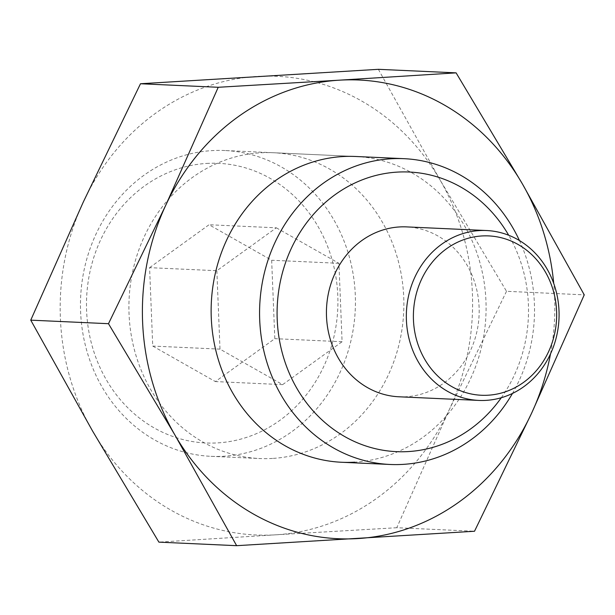 <?xml version="1.0" encoding="UTF-8"?>
<svg xmlns="http://www.w3.org/2000/svg" width="615" height="615" viewBox="0 0 615 615"><rect width="100%" height="100%" fill="white"/><g stroke="black" fill="none" stroke-linecap="round" stroke-linejoin="round"><path stroke-width="0.46" stroke-dasharray="3.08 2.31" d="M378.363 69.318L440.202 180.21A229.579 206.163 92.6 0 0 257.185 76.429A229.579 206.163 92.6 0 0 83.379 201.851A229.579 206.163 92.6 0 0 60.378 318.116A229.579 206.163 92.6 0 0 92.581 431.046A229.579 206.163 92.6 0 0 275.597 534.827L158.893 542.138M550.517 353.856A229.579 206.163 92.6 0 0 554.622 296.884A229.579 206.163 92.6 0 0 553.723 283.423M272.53 458.429A153.058 137.445 -87.4 0 1 259.43 458.521A153.058 137.445 -87.4 0 1 128.912 306.67A153.058 137.445 -87.4 0 1 260.253 152.828A153.058 137.445 -87.4 0 1 273.352 152.735A153.058 137.445 -87.4 0 1 403.871 304.586A153.058 137.445 -87.4 0 1 272.53 458.429M224.913 150.529A153.058 137.445 92.6 0 0 211.814 150.629A153.058 137.445 92.6 0 0 80.473 304.463A153.058 137.445 92.6 0 0 210.991 456.322A153.058 137.445 92.6 0 0 224.091 456.222A153.058 137.445 92.6 0 0 355.432 302.38A153.058 137.445 92.6 0 0 224.913 150.529L355.57 156.479A153.058 137.445 -87.4 0 1 486.088 308.33A153.058 137.445 -87.4 0 1 354.747 462.173M396.775 527.716L275.597 534.827A229.579 206.163 92.6 0 0 449.404 409.405L396.775 527.716L474.511 531.252M506.514 291.302L449.404 409.405A229.579 206.163 92.6 0 0 440.202 180.21L506.514 291.302L584.25 294.846M501.287 397.728A139.959 125.683 92.6 0 0 508.69 235.253M519.437 240.542A153.058 137.445 -87.4 0 1 512.472 393.439M206.586 163.436A139.959 125.683 -87.4 0 1 337.789 295.546A139.959 125.683 -87.4 0 1 217.81 442.885A139.959 125.683 -87.4 0 1 86.607 310.775A139.959 125.683 -87.4 0 1 206.586 163.436M398.935 396.783A85.031 76.36 92.6 0 0 406.207 396.729A85.031 76.36 92.6 0 0 479.177 311.259A85.031 76.36 92.6 0 0 406.669 226.897M149.583 267.656L209.046 224.744L271.661 260.253L274.813 338.665L215.35 381.577L152.735 346.068L149.583 267.656L216.857 270.715L276.32 227.811L209.046 224.744M276.32 227.811L338.934 263.312L342.086 341.732L282.623 384.636L220.001 349.136L216.857 270.715M220.001 349.136L152.735 346.068M282.623 384.636L215.35 381.577M342.086 341.732L274.813 338.665M338.934 263.312L271.661 260.253M210.991 456.322L259.43 458.521M355.57 156.479L273.352 152.735"/><path stroke-width="0.92" d="M553.723 283.423A229.579 206.163 92.6 0 0 522.419 183.954A229.579 206.163 92.6 0 0 339.403 80.173L218.225 87.284L165.596 205.595L108.486 323.698L30.75 320.154L83.379 201.851L140.489 83.748L378.363 69.318L456.107 72.862L339.403 80.173A229.579 206.163 92.6 0 0 165.596 205.595A229.579 206.163 92.6 0 0 174.798 434.79A229.579 206.163 92.6 0 0 357.815 538.571A229.579 206.163 92.6 0 0 531.621 413.149A229.579 206.163 92.6 0 0 550.517 353.856M108.486 323.698L174.798 434.79L236.637 545.682L474.511 531.252L531.621 413.149L584.25 294.846L522.419 183.954L456.107 72.862M354.747 462.173A153.058 137.445 -87.4 0 1 341.648 462.265A153.058 137.445 -87.4 0 1 211.13 310.414A153.058 137.445 -87.4 0 1 342.47 156.571A153.058 137.445 -87.4 0 1 355.57 156.479L404.009 158.678A153.058 137.445 -87.4 0 1 519.437 240.542M236.637 545.682L158.893 542.138L92.581 431.046L30.75 320.154M218.225 87.284L140.489 83.748M488.218 395.207A79.758 71.624 92.6 0 0 556.59 311.244A79.758 71.624 92.6 0 0 481.822 235.96A79.758 71.624 92.6 0 0 413.457 319.923A79.758 71.624 92.6 0 0 488.218 395.207M479.3 230.594A85.031 76.36 -87.4 0 1 486.573 230.533A85.031 76.36 -87.4 0 1 559.081 314.903A85.031 76.36 -87.4 0 1 486.119 400.365A85.031 76.36 -87.4 0 1 478.839 400.419A85.031 76.36 -87.4 0 1 406.33 316.056A85.031 76.36 -87.4 0 1 479.3 230.594M508.69 235.253A139.959 125.683 92.6 0 0 397.19 172.115A139.959 125.683 92.6 0 0 277.211 319.454A139.959 125.683 92.6 0 0 408.414 451.564A139.959 125.683 92.6 0 0 501.287 397.728M512.472 393.439A153.058 137.445 -87.4 0 1 403.186 464.371A153.058 137.445 -87.4 0 1 390.087 464.471A153.058 137.445 -87.4 0 1 259.568 312.62A153.058 137.445 -87.4 0 1 390.909 158.778A153.058 137.445 -87.4 0 1 404.009 158.678M486.573 230.533L406.669 226.897A85.031 76.36 92.6 0 0 399.389 226.95A85.031 76.36 92.6 0 0 326.427 312.42A85.031 76.36 92.6 0 0 398.935 396.783L478.839 400.419M341.648 462.265L390.087 464.471"/></g></svg>
